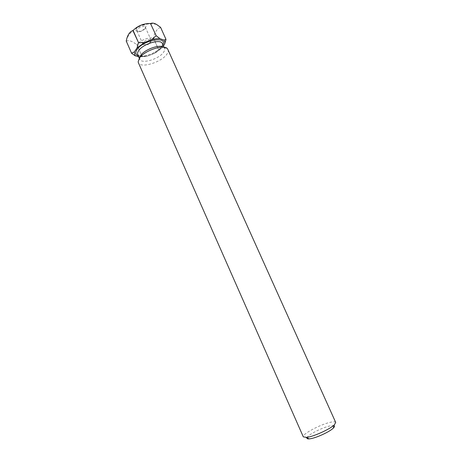 <?xml version="1.0" encoding="UTF-8"?>
<svg xmlns="http://www.w3.org/2000/svg" width="462" height="462" viewBox="0 0 462 462"><rect width="100%" height="100%" fill="white"/><g stroke="black" fill="none" stroke-linecap="round" stroke-linejoin="round"><path stroke-width="0.35" stroke-dasharray="2.31 1.73" d="M145.056 28.673C142.388 31.324 139.778 32.19 137.226 31.266L137.266 29.551C138.675 27.108 144.75 25.381 145.339 27.241L145.056 28.673M150.889 41.747C148.371 44.236 145.801 45.149 143.191 44.491L142.833 44.081L143.116 42.723C144.56 40.344 150.641 38.577 151.195 40.356L150.889 41.747M136.123 28.84L136.082 30.908L138.796 31.439C141.73 30.931 143.959 29.724 145.484 27.801L145.923 26.525C145.801 25.462 144.785 25.006 142.885 25.162L137.595 27.327L136.123 28.84M306.941 437.855C307.317 434.944 323.723 426.726 331.046 425.739L333.448 425.629M335.712 422.459C335.366 421.8 334.055 421.662 331.768 422.031C322.43 423.348 301.484 434.216 303.326 436.879M163.542 47.211L164.512 48.314C164.98 49.434 164.639 50.78 163.496 52.362C158.968 59.113 141.499 64.31 139.836 59.303L139.726 57.519M168.012 49.509C168.572 50.855 168.156 52.472 166.759 54.366C161.267 62.416 140.384 68.659 138.381 62.705M136.74 44.485L141.984 56.329L136.74 44.485C141.256 39.98 146.777 37.769 153.303 37.855L158.582 49.653L153.5 37.717C154.782 32.057 157.144 28.638 160.597 27.454L166.014 39.484M126.265 41.158C128.742 39.98 132.161 41.095 136.521 44.514M138.802 56.97L147.765 56.029L154.343 53.378L161.7 48.256L163.421 45.882M158.778 49.515L161.7 48.256M154.343 53.378L158.582 49.653M141.984 56.329L147.765 56.029M139.512 57.178L141.765 56.358M137.763 54.614L140.165 56.376M140.263 56.399C145.605 58.021 157.865 52.991 161.423 47.73C162.56 46.142 162.89 44.774 162.41 43.636M162.947 44.831L162.018 46.431C157.987 52.408 143.896 57.998 138.294 55.81M142.833 44.081L137 30.954M151.259 40.893L148.083 44.612L143.191 44.491M137.226 31.266L136.082 30.908M138.092 55.353L140.344 56.052M140.425 56.058C146.616 56.924 158.362 51.663 161.769 46.5L162.745 44.375M164.512 48.314L164.039 47.268M164.085 47.667L167.521 48.764M156.554 24.446C152.021 23.493 147.528 23.678 143.087 24.988L142.25 25.254M137.595 27.327C132.906 30.013 129.314 33.749 126.819 38.531M139.645 58.553L138.155 61.839M139.836 59.303L139.374 58.252M145.426 27.616L145.923 26.525M151.195 40.356L145.339 27.241"/><path stroke-width="0.69" d="M333.448 425.629C334.811 425.883 334.731 426.744 333.194 428.228C329.522 431.889 315.817 438.126 309.967 438.79L309.297 438.865C307.536 439.004 306.751 438.663 306.941 437.855M306.826 437.375C313.704 436.573 330.012 429.152 334.332 424.873L335.712 422.459L167.521 48.764C164.137 43.936 144.121 50.589 139.397 58.212L138.155 61.839L138.381 62.705L303.326 436.879L306.826 437.375M139.726 57.519L140.691 55.509C144.398 49.55 159.656 44.04 163.542 47.211M150.479 23.51L156.231 35.811L150.479 23.51C143.636 23.418 137.849 25.722 133.114 30.423L138.594 42.804L132.912 30.573C130.145 31.508 128.113 34.165 126.819 38.531L126.23 41.043L131.606 53.286L126.23 41.043M163.421 45.882L164.576 44.294L165.997 39.368L160.574 27.333L156.554 24.446C154.083 23.077 152.137 22.759 150.71 23.487M164.576 44.294L164.957 42.163L163.889 40.073L160.025 38.675C157.623 38.456 154.805 38.802 151.559 39.726L144.658 42.487L137.087 47.869L134.378 51.906L134.968 55.515L138.802 56.97M165.997 39.368L163.889 40.073M131.606 53.286L135.493 55.977M134.378 51.906L131.572 53.176M138.392 42.949L137.087 47.869M144.658 42.487L138.594 42.804M156.006 35.84L151.559 39.726M160.025 38.675L156.231 35.811M164.039 47.268L162.41 43.636C160.897 38.496 142.793 43.844 138.594 50.774C137.595 52.275 137.318 53.557 137.763 54.614L138.092 55.353M138.294 55.81C135.516 54.747 135.054 52.726 136.902 49.74C142.804 40.119 167.723 35.643 162.947 44.831M333.194 428.228L334.332 424.873M164.957 42.163L165.893 40.032M134.968 55.515L134.425 55.336M139.374 58.252L137.763 54.614M162.41 43.636L162.745 44.375M309.297 438.865L306.04 437.468"/></g></svg>
